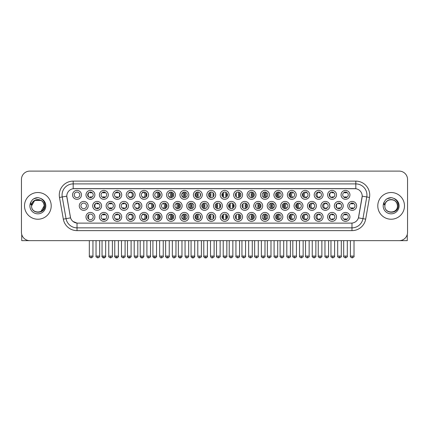 <?xml version="1.0" encoding="UTF-8"?>
<svg xmlns="http://www.w3.org/2000/svg" width="429" height="429" viewBox="0 0 429 429"><rect width="100%" height="100%" fill="white"/><g stroke="black" fill="none" stroke-linecap="round" stroke-linejoin="round"><path stroke-width="0.64" d="M229.124 216.892A4.451 4.451 0 0 1 224.678 221.343A4.451 4.451 0 0 1 220.227 216.892A4.451 4.451 0 0 1 224.678 212.441A4.451 4.451 0 0 1 229.124 216.892M221.895 216.892A2.783 2.783 0 0 0 224.678 219.675A2.783 2.783 0 0 0 227.456 216.892A2.783 2.783 0 0 0 224.678 214.109A2.783 2.783 0 0 0 221.895 216.892M242.551 216.892A4.451 4.451 0 0 1 238.1 221.343A4.451 4.451 0 0 1 233.649 216.892A4.451 4.451 0 0 1 238.1 212.441A4.451 4.451 0 0 1 242.551 216.892M235.317 216.892A2.783 2.783 0 0 0 238.1 219.675A2.783 2.783 0 0 0 240.883 216.892A2.783 2.783 0 0 0 238.1 214.109A2.783 2.783 0 0 0 235.317 216.892M255.974 216.892A4.451 4.451 0 0 1 251.523 221.343A4.451 4.451 0 0 1 247.072 216.892A4.451 4.451 0 0 1 251.523 212.441A4.451 4.451 0 0 1 255.974 216.892M248.745 216.892A2.783 2.783 0 0 0 251.523 219.675A2.783 2.783 0 0 0 254.306 216.892A2.783 2.783 0 0 0 251.523 214.109A2.783 2.783 0 0 0 248.745 216.892M296.246 216.892A4.451 4.451 0 0 1 291.8 221.343A4.451 4.451 0 0 1 287.35 216.892A4.451 4.451 0 0 1 291.8 212.441A4.451 4.451 0 0 1 296.246 216.892M289.017 216.892A2.783 2.783 0 0 0 291.8 219.675A2.783 2.783 0 0 0 294.578 216.892A2.783 2.783 0 0 0 291.8 214.109A2.783 2.783 0 0 0 289.017 216.892M309.674 216.892A4.451 4.451 0 0 1 305.223 221.343A4.451 4.451 0 0 1 300.772 216.892A4.451 4.451 0 0 1 305.223 212.441A4.451 4.451 0 0 1 309.674 216.892M302.44 216.892A2.783 2.783 0 0 0 305.223 219.675A2.783 2.783 0 0 0 308.006 216.892A2.783 2.783 0 0 0 305.223 214.109A2.783 2.783 0 0 0 302.44 216.892M323.096 216.892A4.451 4.451 0 0 1 318.645 221.343A4.451 4.451 0 0 1 314.194 216.892A4.451 4.451 0 0 1 318.645 212.441A4.451 4.451 0 0 1 323.096 216.892M315.867 216.892A2.783 2.783 0 0 0 318.645 219.675A2.783 2.783 0 0 0 321.428 216.892A2.783 2.783 0 0 0 318.645 214.109A2.783 2.783 0 0 0 315.867 216.892M336.524 216.892A4.451 4.451 0 0 1 332.073 221.343A4.451 4.451 0 0 1 327.622 216.892A4.451 4.451 0 0 1 332.073 212.441A4.451 4.451 0 0 1 336.524 216.892M329.29 216.892A2.783 2.783 0 0 0 332.073 219.675A2.783 2.783 0 0 0 334.851 216.892A2.783 2.783 0 0 0 332.073 214.109A2.783 2.783 0 0 0 329.29 216.892M269.401 216.892A4.451 4.451 0 0 1 264.95 221.343A4.451 4.451 0 0 1 260.5 216.892A4.451 4.451 0 0 1 264.95 212.441A4.451 4.451 0 0 1 269.401 216.892M262.167 216.892A2.783 2.783 0 0 0 264.95 219.675A2.783 2.783 0 0 0 267.728 216.892A2.783 2.783 0 0 0 264.95 214.109A2.783 2.783 0 0 0 262.167 216.892M282.824 216.892A4.451 4.451 0 0 1 278.373 221.343A4.451 4.451 0 0 1 273.922 216.892A4.451 4.451 0 0 1 278.373 212.441A4.451 4.451 0 0 1 282.824 216.892M275.59 216.892A2.783 2.783 0 0 0 278.373 219.675A2.783 2.783 0 0 0 281.156 216.892A2.783 2.783 0 0 0 278.373 214.109A2.783 2.783 0 0 0 275.59 216.892M215.701 216.892A4.451 4.451 0 0 1 211.25 221.343A4.451 4.451 0 0 1 206.799 216.892A4.451 4.451 0 0 1 211.25 212.441A4.451 4.451 0 0 1 215.701 216.892M208.467 216.892A2.783 2.783 0 0 0 211.25 219.675A2.783 2.783 0 0 0 214.033 216.892A2.783 2.783 0 0 0 211.25 214.109A2.783 2.783 0 0 0 208.467 216.892M202.279 216.892A4.451 4.451 0 0 1 197.828 221.343A4.451 4.451 0 0 1 193.377 216.892A4.451 4.451 0 0 1 197.828 212.441A4.451 4.451 0 0 1 202.279 216.892M195.045 216.892A2.783 2.783 0 0 0 197.828 219.675A2.783 2.783 0 0 0 200.606 216.892A2.783 2.783 0 0 0 197.828 214.109A2.783 2.783 0 0 0 195.045 216.892M188.851 216.892A4.451 4.451 0 0 1 184.4 221.343A4.451 4.451 0 0 1 179.949 216.892A4.451 4.451 0 0 1 184.4 212.441A4.451 4.451 0 0 1 188.851 216.892M181.623 216.892A2.783 2.783 0 0 0 184.4 219.675A2.783 2.783 0 0 0 187.183 216.892A2.783 2.783 0 0 0 184.4 214.109A2.783 2.783 0 0 0 181.623 216.892M175.429 216.892A4.451 4.451 0 0 1 170.978 221.343A4.451 4.451 0 0 1 166.527 216.892A4.451 4.451 0 0 1 170.978 212.441A4.451 4.451 0 0 1 175.429 216.892M168.195 216.892A2.783 2.783 0 0 0 170.978 219.675A2.783 2.783 0 0 0 173.761 216.892A2.783 2.783 0 0 0 170.978 214.109A2.783 2.783 0 0 0 168.195 216.892M162.001 216.892A4.451 4.451 0 0 1 157.556 221.343A4.451 4.451 0 0 1 153.105 216.892A4.451 4.451 0 0 1 157.556 212.441A4.451 4.451 0 0 1 162.001 216.892M154.772 216.892A2.783 2.783 0 0 0 157.556 219.675A2.783 2.783 0 0 0 160.333 216.892A2.783 2.783 0 0 0 157.556 214.109A2.783 2.783 0 0 0 154.772 216.892M148.579 216.892A4.451 4.451 0 0 1 144.128 221.343A4.451 4.451 0 0 1 139.677 216.892A4.451 4.451 0 0 1 144.128 212.441A4.451 4.451 0 0 1 148.579 216.892M141.345 216.892A2.783 2.783 0 0 0 144.128 219.675A2.783 2.783 0 0 0 146.911 216.892A2.783 2.783 0 0 0 144.128 214.109A2.783 2.783 0 0 0 141.345 216.892M135.156 216.892A4.451 4.451 0 0 1 130.706 221.343A4.451 4.451 0 0 1 126.255 216.892A4.451 4.451 0 0 1 130.706 212.441A4.451 4.451 0 0 1 135.156 216.892M127.922 216.892A2.783 2.783 0 0 0 130.706 219.675A2.783 2.783 0 0 0 133.483 216.892A2.783 2.783 0 0 0 130.706 214.109A2.783 2.783 0 0 0 127.922 216.892M121.729 216.892A4.451 4.451 0 0 1 117.278 221.343A4.451 4.451 0 0 1 112.827 216.892A4.451 4.451 0 0 1 117.278 212.441A4.451 4.451 0 0 1 121.729 216.892M114.5 216.892A2.783 2.783 0 0 0 117.278 219.675A2.783 2.783 0 0 0 120.061 216.892A2.783 2.783 0 0 0 117.278 214.109A2.783 2.783 0 0 0 114.5 216.892M108.306 216.892A4.451 4.451 0 0 1 103.856 221.343A4.451 4.451 0 0 1 99.405 216.892A4.451 4.451 0 0 1 103.856 212.441A4.451 4.451 0 0 1 108.306 216.892M101.072 216.892A2.783 2.783 0 0 0 103.856 219.675A2.783 2.783 0 0 0 106.639 216.892A2.783 2.783 0 0 0 103.856 214.109A2.783 2.783 0 0 0 101.072 216.892M94.879 216.892A4.451 4.451 0 0 1 90.433 221.343A4.451 4.451 0 0 1 85.982 216.892A4.451 4.451 0 0 1 90.433 212.441A4.451 4.451 0 0 1 94.879 216.892M87.65 216.892A2.783 2.783 0 0 0 90.433 219.675A2.783 2.783 0 0 0 93.211 216.892A2.783 2.783 0 0 0 90.433 214.109A2.783 2.783 0 0 0 87.65 216.892M349.946 216.892A4.451 4.451 0 0 1 345.495 221.343A4.451 4.451 0 0 1 341.044 216.892A4.451 4.451 0 0 1 345.495 212.441A4.451 4.451 0 0 1 349.946 216.892M342.712 216.892A2.783 2.783 0 0 0 345.495 219.675A2.783 2.783 0 0 0 348.278 216.892A2.783 2.783 0 0 0 345.495 214.109A2.783 2.783 0 0 0 342.712 216.892M222.415 205.877A4.451 4.451 0 0 1 217.964 210.328A4.451 4.451 0 0 1 213.513 205.877A4.451 4.451 0 0 1 217.964 201.426A4.451 4.451 0 0 1 222.415 205.877M215.181 205.877A2.783 2.783 0 0 0 217.964 208.66A2.783 2.783 0 0 0 220.747 205.877A2.783 2.783 0 0 0 217.964 203.094A2.783 2.783 0 0 0 215.181 205.877M235.837 205.877A4.451 4.451 0 0 1 231.387 210.328A4.451 4.451 0 0 1 226.936 205.877A4.451 4.451 0 0 1 231.387 201.426A4.451 4.451 0 0 1 235.837 205.877M228.603 205.877A2.783 2.783 0 0 0 231.387 208.66A2.783 2.783 0 0 0 234.17 205.877A2.783 2.783 0 0 0 231.387 203.094A2.783 2.783 0 0 0 228.603 205.877M249.265 205.877A4.451 4.451 0 0 1 244.814 210.328A4.451 4.451 0 0 1 240.363 205.877A4.451 4.451 0 0 1 244.814 201.426A4.451 4.451 0 0 1 249.265 205.877M242.031 205.877A2.783 2.783 0 0 0 244.814 208.66A2.783 2.783 0 0 0 247.592 205.877A2.783 2.783 0 0 0 244.814 203.094A2.783 2.783 0 0 0 242.031 205.877M262.687 205.877A4.451 4.451 0 0 1 258.237 210.328A4.451 4.451 0 0 1 253.786 205.877A4.451 4.451 0 0 1 258.237 201.426A4.451 4.451 0 0 1 262.687 205.877M255.453 205.877A2.783 2.783 0 0 0 258.237 208.66A2.783 2.783 0 0 0 261.02 205.877A2.783 2.783 0 0 0 258.237 203.094A2.783 2.783 0 0 0 255.453 205.877M302.96 205.877A4.451 4.451 0 0 1 298.509 210.328A4.451 4.451 0 0 1 294.058 205.877A4.451 4.451 0 0 1 298.509 201.426A4.451 4.451 0 0 1 302.96 205.877M295.726 205.877A2.783 2.783 0 0 0 298.509 208.66A2.783 2.783 0 0 0 301.292 205.877A2.783 2.783 0 0 0 298.509 203.094A2.783 2.783 0 0 0 295.726 205.877M316.387 205.877A4.451 4.451 0 0 1 311.937 210.328A4.451 4.451 0 0 1 307.486 205.877A4.451 4.451 0 0 1 311.937 201.426A4.451 4.451 0 0 1 316.387 205.877M309.153 205.877A2.783 2.783 0 0 0 311.937 208.66A2.783 2.783 0 0 0 314.714 205.877A2.783 2.783 0 0 0 311.937 203.094A2.783 2.783 0 0 0 309.153 205.877M329.81 205.877A4.451 4.451 0 0 1 325.359 210.328A4.451 4.451 0 0 1 320.908 205.877A4.451 4.451 0 0 1 325.359 201.426A4.451 4.451 0 0 1 329.81 205.877M322.576 205.877A2.783 2.783 0 0 0 325.359 208.66A2.783 2.783 0 0 0 328.142 205.877A2.783 2.783 0 0 0 325.359 203.094A2.783 2.783 0 0 0 322.576 205.877M343.232 205.877A4.451 4.451 0 0 1 338.781 210.328A4.451 4.451 0 0 1 334.33 205.877A4.451 4.451 0 0 1 338.781 201.426A4.451 4.451 0 0 1 343.232 205.877M336.004 205.877A2.783 2.783 0 0 0 338.781 208.66A2.783 2.783 0 0 0 341.564 205.877A2.783 2.783 0 0 0 338.781 203.094A2.783 2.783 0 0 0 336.004 205.877M276.11 205.877A4.451 4.451 0 0 1 271.659 210.328A4.451 4.451 0 0 1 267.208 205.877A4.451 4.451 0 0 1 271.659 201.426A4.451 4.451 0 0 1 276.11 205.877M268.881 205.877A2.783 2.783 0 0 0 271.659 208.66A2.783 2.783 0 0 0 274.442 205.877A2.783 2.783 0 0 0 271.659 203.094A2.783 2.783 0 0 0 268.881 205.877M289.537 205.877A4.451 4.451 0 0 1 285.087 210.328A4.451 4.451 0 0 1 280.636 205.877A4.451 4.451 0 0 1 285.087 201.426A4.451 4.451 0 0 1 289.537 205.877M282.303 205.877A2.783 2.783 0 0 0 285.087 208.66A2.783 2.783 0 0 0 287.87 205.877A2.783 2.783 0 0 0 285.087 203.094A2.783 2.783 0 0 0 282.303 205.877M208.987 205.877A4.451 4.451 0 0 1 204.536 210.328A4.451 4.451 0 0 1 200.086 205.877A4.451 4.451 0 0 1 204.536 201.426A4.451 4.451 0 0 1 208.987 205.877M201.759 205.877A2.783 2.783 0 0 0 204.536 208.66A2.783 2.783 0 0 0 207.32 205.877A2.783 2.783 0 0 0 204.536 203.094A2.783 2.783 0 0 0 201.759 205.877M195.565 205.877A4.451 4.451 0 0 1 191.114 210.328A4.451 4.451 0 0 1 186.663 205.877A4.451 4.451 0 0 1 191.114 201.426A4.451 4.451 0 0 1 195.565 205.877M188.331 205.877A2.783 2.783 0 0 0 191.114 208.66A2.783 2.783 0 0 0 193.897 205.877A2.783 2.783 0 0 0 191.114 203.094A2.783 2.783 0 0 0 188.331 205.877M182.143 205.877A4.451 4.451 0 0 1 177.692 210.328A4.451 4.451 0 0 1 173.241 205.877A4.451 4.451 0 0 1 177.692 201.426A4.451 4.451 0 0 1 182.143 205.877M174.909 205.877A2.783 2.783 0 0 0 177.692 208.66A2.783 2.783 0 0 0 180.47 205.877A2.783 2.783 0 0 0 177.692 203.094A2.783 2.783 0 0 0 174.909 205.877M168.715 205.877A4.451 4.451 0 0 1 164.264 210.328A4.451 4.451 0 0 1 159.813 205.877A4.451 4.451 0 0 1 164.264 201.426A4.451 4.451 0 0 1 168.715 205.877M161.481 205.877A2.783 2.783 0 0 0 164.264 208.66A2.783 2.783 0 0 0 167.047 205.877A2.783 2.783 0 0 0 164.264 203.094A2.783 2.783 0 0 0 161.481 205.877M155.293 205.877A4.451 4.451 0 0 1 150.842 210.328A4.451 4.451 0 0 1 146.391 205.877A4.451 4.451 0 0 1 150.842 201.426A4.451 4.451 0 0 1 155.293 205.877M148.059 205.877A2.783 2.783 0 0 0 150.842 208.66A2.783 2.783 0 0 0 153.625 205.877A2.783 2.783 0 0 0 150.842 203.094A2.783 2.783 0 0 0 148.059 205.877M141.865 205.877A4.451 4.451 0 0 1 137.414 210.328A4.451 4.451 0 0 1 132.963 205.877A4.451 4.451 0 0 1 137.414 201.426A4.451 4.451 0 0 1 141.865 205.877M134.636 205.877A2.783 2.783 0 0 0 137.414 208.66A2.783 2.783 0 0 0 140.197 205.877A2.783 2.783 0 0 0 137.414 203.094A2.783 2.783 0 0 0 134.636 205.877M128.443 205.877A4.451 4.451 0 0 1 123.992 210.328A4.451 4.451 0 0 1 119.541 205.877A4.451 4.451 0 0 1 123.992 201.426A4.451 4.451 0 0 1 128.443 205.877M121.209 205.877A2.783 2.783 0 0 0 123.992 208.66A2.783 2.783 0 0 0 126.775 205.877A2.783 2.783 0 0 0 123.992 203.094A2.783 2.783 0 0 0 121.209 205.877M115.02 205.877A4.451 4.451 0 0 1 110.569 210.328A4.451 4.451 0 0 1 106.119 205.877A4.451 4.451 0 0 1 110.569 201.426A4.451 4.451 0 0 1 115.02 205.877M107.786 205.877A2.783 2.783 0 0 0 110.569 208.66A2.783 2.783 0 0 0 113.347 205.877A2.783 2.783 0 0 0 110.569 203.094A2.783 2.783 0 0 0 107.786 205.877M101.593 205.877A4.451 4.451 0 0 1 97.142 210.328A4.451 4.451 0 0 1 92.691 205.877A4.451 4.451 0 0 1 97.142 201.426A4.451 4.451 0 0 1 101.593 205.877M94.359 205.877A2.783 2.783 0 0 0 97.142 208.66A2.783 2.783 0 0 0 99.925 205.877A2.783 2.783 0 0 0 97.142 203.094A2.783 2.783 0 0 0 94.359 205.877M88.17 205.877A4.451 4.451 0 0 1 83.719 210.328A4.451 4.451 0 0 1 79.268 205.877A4.451 4.451 0 0 1 83.719 201.426A4.451 4.451 0 0 1 88.17 205.877M80.936 205.877A2.783 2.783 0 0 0 83.719 208.66A2.783 2.783 0 0 0 86.502 205.877A2.783 2.783 0 0 0 83.719 203.094A2.783 2.783 0 0 0 80.936 205.877M356.66 205.877A4.451 4.451 0 0 1 352.209 210.328A4.451 4.451 0 0 1 347.758 205.877A4.451 4.451 0 0 1 352.209 201.426A4.451 4.451 0 0 1 356.66 205.877M349.426 205.877A2.783 2.783 0 0 0 352.209 208.66A2.783 2.783 0 0 0 354.992 205.877A2.783 2.783 0 0 0 352.209 203.094A2.783 2.783 0 0 0 349.426 205.877M296.246 194.863A4.451 4.451 0 0 1 291.8 199.313A4.451 4.451 0 0 1 287.35 194.863A4.451 4.451 0 0 1 291.8 190.412A4.451 4.451 0 0 1 296.246 194.863M289.017 194.863A2.783 2.783 0 0 0 291.8 197.64A2.783 2.783 0 0 0 294.578 194.863A2.783 2.783 0 0 0 291.8 192.079A2.783 2.783 0 0 0 289.017 194.863M309.674 194.863A4.451 4.451 0 0 1 305.223 199.313A4.451 4.451 0 0 1 300.772 194.863A4.451 4.451 0 0 1 305.223 190.412A4.451 4.451 0 0 1 309.674 194.863M302.44 194.863A2.783 2.783 0 0 0 305.223 197.64A2.783 2.783 0 0 0 308.006 194.863A2.783 2.783 0 0 0 305.223 192.079A2.783 2.783 0 0 0 302.44 194.863M323.096 194.863A4.451 4.451 0 0 1 318.645 199.313A4.451 4.451 0 0 1 314.194 194.863A4.451 4.451 0 0 1 318.645 190.412A4.451 4.451 0 0 1 323.096 194.863M315.867 194.863A2.783 2.783 0 0 0 318.645 197.64A2.783 2.783 0 0 0 321.428 194.863A2.783 2.783 0 0 0 318.645 192.079A2.783 2.783 0 0 0 315.867 194.863M336.524 194.863A4.451 4.451 0 0 1 332.073 199.313A4.451 4.451 0 0 1 327.622 194.863A4.451 4.451 0 0 1 332.073 190.412A4.451 4.451 0 0 1 336.524 194.863M329.29 194.863A2.783 2.783 0 0 0 332.073 197.64A2.783 2.783 0 0 0 334.851 194.863A2.783 2.783 0 0 0 332.073 192.079A2.783 2.783 0 0 0 329.29 194.863M282.824 194.863A4.451 4.451 0 0 1 278.373 199.313A4.451 4.451 0 0 1 273.922 194.863A4.451 4.451 0 0 1 278.373 190.412A4.451 4.451 0 0 1 282.824 194.863M275.59 194.863A2.783 2.783 0 0 0 278.373 197.64A2.783 2.783 0 0 0 281.156 194.863A2.783 2.783 0 0 0 278.373 192.079A2.783 2.783 0 0 0 275.59 194.863M269.401 194.863A4.451 4.451 0 0 1 264.95 199.313A4.451 4.451 0 0 1 260.5 194.863A4.451 4.451 0 0 1 264.95 190.412A4.451 4.451 0 0 1 269.401 194.863M262.167 194.863A2.783 2.783 0 0 0 264.95 197.64A2.783 2.783 0 0 0 267.728 194.863A2.783 2.783 0 0 0 264.95 192.079A2.783 2.783 0 0 0 262.167 194.863M255.974 194.863A4.451 4.451 0 0 1 251.523 199.313A4.451 4.451 0 0 1 247.072 194.863A4.451 4.451 0 0 1 251.523 190.412A4.451 4.451 0 0 1 255.974 194.863M248.745 194.863A2.783 2.783 0 0 0 251.523 197.64A2.783 2.783 0 0 0 254.306 194.863A2.783 2.783 0 0 0 251.523 192.079A2.783 2.783 0 0 0 248.745 194.863M242.551 194.863A4.451 4.451 0 0 1 238.1 199.313A4.451 4.451 0 0 1 233.649 194.863A4.451 4.451 0 0 1 238.1 190.412A4.451 4.451 0 0 1 242.551 194.863M235.317 194.863A2.783 2.783 0 0 0 238.1 197.64A2.783 2.783 0 0 0 240.883 194.863A2.783 2.783 0 0 0 238.1 192.079A2.783 2.783 0 0 0 235.317 194.863M229.124 194.863A4.451 4.451 0 0 1 224.678 199.313A4.451 4.451 0 0 1 220.227 194.863A4.451 4.451 0 0 1 224.678 190.412A4.451 4.451 0 0 1 229.124 194.863M221.895 194.863A2.783 2.783 0 0 0 224.678 197.64A2.783 2.783 0 0 0 227.456 194.863A2.783 2.783 0 0 0 224.678 192.079A2.783 2.783 0 0 0 221.895 194.863M215.701 194.863A4.451 4.451 0 0 1 211.25 199.313A4.451 4.451 0 0 1 206.799 194.863A4.451 4.451 0 0 1 211.25 190.412A4.451 4.451 0 0 1 215.701 194.863M208.467 194.863A2.783 2.783 0 0 0 211.25 197.64A2.783 2.783 0 0 0 214.033 194.863A2.783 2.783 0 0 0 211.25 192.079A2.783 2.783 0 0 0 208.467 194.863M202.279 194.863A4.451 4.451 0 0 1 197.828 199.313A4.451 4.451 0 0 1 193.377 194.863A4.451 4.451 0 0 1 197.828 190.412A4.451 4.451 0 0 1 202.279 194.863M195.045 194.863A2.783 2.783 0 0 0 197.828 197.64A2.783 2.783 0 0 0 200.606 194.863A2.783 2.783 0 0 0 197.828 192.079A2.783 2.783 0 0 0 195.045 194.863M188.851 194.863A4.451 4.451 0 0 1 184.4 199.313A4.451 4.451 0 0 1 179.949 194.863A4.451 4.451 0 0 1 184.4 190.412A4.451 4.451 0 0 1 188.851 194.863M181.623 194.863A2.783 2.783 0 0 0 184.4 197.64A2.783 2.783 0 0 0 187.183 194.863A2.783 2.783 0 0 0 184.4 192.079A2.783 2.783 0 0 0 181.623 194.863M175.429 194.863A4.451 4.451 0 0 1 170.978 199.313A4.451 4.451 0 0 1 166.527 194.863A4.451 4.451 0 0 1 170.978 190.412A4.451 4.451 0 0 1 175.429 194.863M168.195 194.863A2.783 2.783 0 0 0 170.978 197.64A2.783 2.783 0 0 0 173.761 194.863A2.783 2.783 0 0 0 170.978 192.079A2.783 2.783 0 0 0 168.195 194.863M162.001 194.863A4.451 4.451 0 0 1 157.556 199.313A4.451 4.451 0 0 1 153.105 194.863A4.451 4.451 0 0 1 157.556 190.412A4.451 4.451 0 0 1 162.001 194.863M154.772 194.863A2.783 2.783 0 0 0 157.556 197.64A2.783 2.783 0 0 0 160.333 194.863A2.783 2.783 0 0 0 157.556 192.079A2.783 2.783 0 0 0 154.772 194.863M148.579 194.863A4.451 4.451 0 0 1 144.128 199.313A4.451 4.451 0 0 1 139.677 194.863A4.451 4.451 0 0 1 144.128 190.412A4.451 4.451 0 0 1 148.579 194.863M141.345 194.863A2.783 2.783 0 0 0 144.128 197.64A2.783 2.783 0 0 0 146.911 194.863A2.783 2.783 0 0 0 144.128 192.079A2.783 2.783 0 0 0 141.345 194.863M135.156 194.863A4.451 4.451 0 0 1 130.706 199.313A4.451 4.451 0 0 1 126.255 194.863A4.451 4.451 0 0 1 130.706 190.412A4.451 4.451 0 0 1 135.156 194.863M127.922 194.863A2.783 2.783 0 0 0 130.706 197.64A2.783 2.783 0 0 0 133.483 194.863A2.783 2.783 0 0 0 130.706 192.079A2.783 2.783 0 0 0 127.922 194.863M121.729 194.863A4.451 4.451 0 0 1 117.278 199.313A4.451 4.451 0 0 1 112.827 194.863A4.451 4.451 0 0 1 117.278 190.412A4.451 4.451 0 0 1 121.729 194.863M114.5 194.863A2.783 2.783 0 0 0 117.278 197.64A2.783 2.783 0 0 0 120.061 194.863A2.783 2.783 0 0 0 117.278 192.079A2.783 2.783 0 0 0 114.5 194.863M108.306 194.863A4.451 4.451 0 0 1 103.856 199.313A4.451 4.451 0 0 1 99.405 194.863A4.451 4.451 0 0 1 103.856 190.412A4.451 4.451 0 0 1 108.306 194.863M101.072 194.863A2.783 2.783 0 0 0 103.856 197.64A2.783 2.783 0 0 0 106.639 194.863A2.783 2.783 0 0 0 103.856 192.079A2.783 2.783 0 0 0 101.072 194.863M94.879 194.863A4.451 4.451 0 0 1 90.433 199.313A4.451 4.451 0 0 1 85.982 194.863A4.451 4.451 0 0 1 90.433 190.412A4.451 4.451 0 0 1 94.879 194.863M87.65 194.863A2.783 2.783 0 0 0 90.433 197.64A2.783 2.783 0 0 0 93.211 194.863A2.783 2.783 0 0 0 90.433 192.079A2.783 2.783 0 0 0 87.65 194.863M81.456 194.863A4.451 4.451 0 0 1 77.005 199.313A4.451 4.451 0 0 1 72.555 194.863A4.451 4.451 0 0 1 77.005 190.412A4.451 4.451 0 0 1 81.456 194.863M74.222 194.863A2.783 2.783 0 0 0 77.005 197.64A2.783 2.783 0 0 0 79.789 194.863A2.783 2.783 0 0 0 77.005 192.079A2.783 2.783 0 0 0 74.222 194.863M349.946 194.863A4.451 4.451 0 0 1 345.495 199.313A4.451 4.451 0 0 1 341.044 194.863A4.451 4.451 0 0 1 345.495 190.412A4.451 4.451 0 0 1 349.946 194.863M342.712 194.863A2.783 2.783 0 0 0 345.495 197.64A2.783 2.783 0 0 0 348.278 194.863A2.783 2.783 0 0 0 345.495 192.079A2.783 2.783 0 0 0 342.712 194.863M63.32 219.139L59.492 197.442A13.91 13.91 0 0 1 73.187 181.118L355.813 181.118A13.91 13.91 0 0 1 369.508 197.442L365.68 219.139A13.91 13.91 0 0 1 351.984 230.636L77.016 230.636A13.91 13.91 0 0 1 63.32 219.139L70.57 217.862L66.908 197.447A7.513 7.513 0 0 1 74.303 188.631L354.697 188.631A7.513 7.513 0 0 1 362.092 197.447L358.66 216.918A7.513 7.513 0 0 1 351.265 223.123L77.735 223.123A7.513 7.513 0 0 1 70.34 216.918L66.79 196.155L62.232 196.959A11.127 11.127 0 0 1 73.187 183.902L355.813 183.902A11.127 11.127 0 0 1 366.768 196.959L362.945 218.656A11.127 11.127 0 0 1 351.984 227.853L77.016 227.853A11.127 11.127 0 0 1 66.055 218.656L62.232 196.959A11.127 11.127 0 0 1 62.06 195.029M24.512 205.877A13.353 13.353 0 0 0 37.865 219.23A13.353 13.353 0 0 0 51.212 205.877A13.353 13.353 0 0 0 37.865 192.524A13.353 13.353 0 0 0 24.512 205.877A13.353 13.353 0 0 0 37.865 219.23A13.353 13.353 0 0 0 51.212 205.877A13.353 13.353 0 0 0 37.865 192.524A13.353 13.353 0 0 0 24.512 205.877M377.788 205.877A13.353 13.353 0 0 0 391.135 219.23A13.353 13.353 0 0 0 404.488 205.877A13.353 13.353 0 0 0 391.135 192.524A13.353 13.353 0 0 0 377.788 205.877A13.353 13.353 0 0 0 391.135 219.23A13.353 13.353 0 0 0 404.488 205.877A13.353 13.353 0 0 0 391.135 192.524A13.353 13.353 0 0 0 377.788 205.877M73.187 181.118L73.187 188.712L355.813 188.712L355.813 181.118M66.79 196.139L66.876 195.029M351.265 223.123L77.735 223.123M77.016 230.636L77.016 223.091L73.005 221.45M369.508 197.442L362.21 196.155L358.43 217.862L365.68 219.139M407.55 179.451A8.344 8.344 0 0 0 399.206 171.107L29.794 171.107A8.344 8.344 0 0 0 21.45 179.451L21.45 232.303A8.344 8.344 0 0 0 29.794 240.648L399.206 240.648A8.344 8.344 0 0 0 407.55 232.303L407.55 179.451L407.55 232.303M21.45 179.451L21.45 232.303M399.206 171.107L29.794 171.107M29.794 240.648L399.206 240.648M344.664 197.807L344.664 196.825A2.134 2.134 0 0 0 346.332 196.825L346.332 197.807M346.332 191.919L346.332 192.9A2.134 2.134 0 0 0 344.664 192.9L344.664 191.919M351.372 208.821L351.372 207.84A2.134 2.134 0 0 0 353.04 207.84L353.04 208.821M353.04 202.933L353.04 203.914A2.134 2.134 0 0 0 351.372 203.914L351.372 202.933M344.664 219.836L344.664 218.854A2.134 2.134 0 0 0 346.332 218.854L346.332 219.836M346.332 213.948L346.332 214.929A2.134 2.134 0 0 0 344.664 214.929L344.664 213.948M331.944 197.807L331.944 196.825A2.134 2.134 0 0 0 333.612 196.825L333.612 197.179M331.274 192.197A3.062 3.062 0 0 0 331.274 197.528M333.612 192.546L333.612 192.9A2.134 2.134 0 0 0 331.944 192.9L331.944 191.919M320.479 196.954A2.134 2.134 0 0 1 319.224 196.825L319.224 197.807M318.779 192.085A3.062 3.062 0 0 0 318.779 197.64M315.932 194.257A4.172 4.172 0 0 0 315.932 195.463M320.479 192.771A2.134 2.134 0 0 0 319.224 192.9L319.224 191.919M303.437 196.991A4.451 4.451 0 0 1 303.437 192.728M307.035 196.975A2.134 2.134 0 0 1 306.51 196.825L306.51 197.807M305.898 192.165A3.062 3.062 0 0 0 305.898 197.56M304 192.364A4.172 4.172 0 0 0 304 197.361M307.035 192.75A2.134 2.134 0 0 0 306.51 192.9L306.51 191.919M291.076 197.549A4.451 4.451 0 0 1 291.076 192.176M292.921 192.315A3.062 3.062 0 0 0 292.921 197.404M291.5 192.095A4.172 4.172 0 0 0 291.5 197.63M289.339 193.559L289.339 196.16M338.658 208.821L338.658 207.84A2.134 2.134 0 0 0 340.326 207.84L340.326 208.194M337.988 203.212A3.062 3.062 0 0 0 337.988 208.542M340.326 203.561L340.326 203.914A2.134 2.134 0 0 0 338.658 203.914L338.658 202.933M327.193 207.968A2.134 2.134 0 0 1 325.938 207.84L325.938 208.821M325.493 203.099A3.062 3.062 0 0 0 325.493 208.655M322.646 205.271A4.172 4.172 0 0 0 322.646 206.478M327.193 203.786A2.134 2.134 0 0 0 325.938 203.914L325.938 202.933M310.146 208.006A4.451 4.451 0 0 1 310.146 203.743M313.744 207.99A2.134 2.134 0 0 1 313.218 207.84L313.218 208.821M312.612 203.18A3.062 3.062 0 0 0 312.612 208.574M310.714 203.378A4.172 4.172 0 0 0 310.714 208.376M313.744 203.764A2.134 2.134 0 0 0 313.218 203.914L313.218 202.933M331.944 219.836L331.944 218.854A2.134 2.134 0 0 0 333.612 218.854L333.612 219.208M331.274 214.227A3.062 3.062 0 0 0 331.274 219.557M333.612 214.575L333.612 214.929A2.134 2.134 0 0 0 331.944 214.929L331.944 213.948M31.864 203.984L31.564 205.877C31.22 214.42 45.034 214.264 44.991 205.877C45.018 202.408 43.468 199.887 40.347 198.316L38.465 197.699C36.197 197.565 34.202 198.23 32.47 199.7L31.333 201.324C30.647 202.488 30.491 203.619 30.883 204.719L32.91 201.716C34.792 199.828 37.039 199.206 39.645 199.844A6.29 6.29 0 0 0 31.864 203.984M39.645 199.844C42.455 200.847 43.956 202.858 44.149 205.877C44.536 213.991 31.188 213.991 31.574 205.877C31.188 197.764 44.536 197.764 44.149 205.877L41.007 211.32M43.785 203.77C41.828 197.174 31.194 199.099 31.574 205.877L34.717 200.429L41.007 200.429M32.486 199.683L33.762 198.777L37.924 197.678L33.762 198.777L32.486 199.683L33.762 198.777L37.924 197.678L33.762 198.777L32.486 199.683M385.14 203.984L384.84 205.877C384.497 214.42 398.31 214.264 398.268 205.877C398.294 202.408 396.745 199.887 393.624 198.316L391.741 197.699C389.473 197.565 387.478 198.23 385.746 199.7L384.609 201.324C383.923 202.488 383.767 203.619 384.159 204.719L386.186 201.716C388.068 199.828 390.315 199.206 392.921 199.844A6.29 6.29 0 0 0 385.14 203.984L384.851 205.877C384.464 197.764 397.812 197.764 397.426 205.877C397.812 213.991 384.464 213.991 384.851 205.877C384.47 199.099 395.104 197.174 397.061 203.77M397.426 205.877C397.233 202.858 395.731 200.847 392.921 199.844L392.921 199.85M385.762 199.683L387.038 198.777L391.2 197.678L387.038 198.777L385.762 199.683L387.038 198.777L391.2 197.678L387.038 198.777L385.762 199.683M21.729 234.438L21.729 240.648L53.995 240.648M407.271 234.438L407.271 240.648L375.005 240.648M297.79 208.564A4.451 4.451 0 0 1 297.79 203.19M299.635 203.335A3.062 3.062 0 0 0 299.635 208.419M298.214 203.11A4.172 4.172 0 0 0 298.214 208.644M296.053 204.574L296.053 207.175M320.479 218.983A2.134 2.134 0 0 1 319.224 218.854L319.224 219.836M318.779 214.114A3.062 3.062 0 0 0 318.779 219.669M315.932 216.291A4.172 4.172 0 0 0 315.932 217.498M320.479 214.8A2.134 2.134 0 0 0 319.224 214.929L319.224 213.948M303.437 219.026A4.451 4.451 0 0 1 303.437 214.763M307.035 219.004A2.134 2.134 0 0 1 306.51 218.854L306.51 219.836M305.898 214.194A3.062 3.062 0 0 0 305.898 219.589M304 214.393A4.172 4.172 0 0 0 304 219.391M307.035 214.779A2.134 2.134 0 0 0 306.51 214.929L306.51 213.948M291.076 219.578A4.451 4.451 0 0 1 291.076 214.205M292.921 214.35A3.062 3.062 0 0 0 292.921 219.434M291.5 214.125A4.172 4.172 0 0 0 291.5 219.659M289.339 215.594L289.339 218.195M278.432 197.64A4.451 4.451 0 0 1 278.432 192.079M279.912 192.541A3.062 3.062 0 0 0 279.912 197.179M278.77 192.106A4.172 4.172 0 0 0 278.77 197.613M276.855 192.53A5.561 5.561 0 0 0 276.619 193.125L276.619 196.6A5.561 5.561 0 0 0 276.855 197.19M265.648 197.554A4.451 4.451 0 0 1 265.648 192.171M266.876 192.857A3.062 3.062 0 0 0 266.876 196.868M265.926 192.256A4.172 4.172 0 0 0 265.926 197.463M264.328 192.149A5.561 5.561 0 0 0 263.905 193.125L263.905 196.6A5.561 5.561 0 0 0 264.328 197.576M252.778 197.345A4.451 4.451 0 0 1 252.778 192.38M253.834 193.307A3.062 3.062 0 0 0 253.834 196.412M253.019 192.514A4.172 4.172 0 0 0 253.019 197.206M251.651 192.085A5.561 5.561 0 0 0 251.185 193.125L251.185 196.6A5.561 5.561 0 0 0 251.651 197.64M239.859 197.018A4.451 4.451 0 0 1 239.859 192.707M240.782 194.123A3.062 3.062 0 0 0 240.782 195.597M240.068 192.9A4.172 4.172 0 0 0 240.068 196.825M238.873 192.187A5.561 5.561 0 0 0 238.465 193.125L238.465 196.6A5.561 5.561 0 0 0 238.873 197.533M249.04 196.107L249.04 193.613M285.146 208.66A4.451 4.451 0 0 1 285.146 203.094M286.62 203.561A3.062 3.062 0 0 0 286.62 208.194M285.483 203.126A4.172 4.172 0 0 0 285.483 208.628M283.569 203.544A5.561 5.561 0 0 0 283.333 204.14L283.333 207.615A5.561 5.561 0 0 0 283.569 208.204M272.356 208.569A4.451 4.451 0 0 1 272.356 203.185M273.589 203.872A3.062 3.062 0 0 0 273.589 207.883M272.64 203.271A4.172 4.172 0 0 0 272.64 208.478M271.042 203.164A5.561 5.561 0 0 0 270.613 204.14L270.613 207.615A5.561 5.561 0 0 0 271.042 208.591M259.491 208.36A4.451 4.451 0 0 1 259.491 203.394M260.548 204.327A3.062 3.062 0 0 0 260.548 207.427M259.733 203.534A4.172 4.172 0 0 0 259.733 208.221M258.365 203.099A5.561 5.561 0 0 0 257.899 204.14L257.899 207.615A5.561 5.561 0 0 0 258.365 208.655M246.573 208.033A4.451 4.451 0 0 1 246.573 203.721M247.495 205.142A3.062 3.062 0 0 0 247.495 206.612M246.782 203.914A4.172 4.172 0 0 0 246.782 207.84M245.586 203.207A5.561 5.561 0 0 0 245.179 204.14L245.179 207.615A5.561 5.561 0 0 0 245.586 208.548M255.748 207.121L255.748 204.633M278.432 219.675A4.451 4.451 0 0 1 278.432 214.109M279.912 214.575A3.062 3.062 0 0 0 279.912 219.214M278.77 214.141A4.172 4.172 0 0 0 278.77 219.648M276.855 214.564A5.561 5.561 0 0 0 276.619 215.154L276.619 218.629A5.561 5.561 0 0 0 276.855 219.224M265.648 219.584A4.451 4.451 0 0 1 265.648 214.2M266.876 214.886A3.062 3.062 0 0 0 266.876 218.897M265.926 214.291A4.172 4.172 0 0 0 265.926 219.498M264.328 214.178A5.561 5.561 0 0 0 263.905 215.154L263.905 218.629A5.561 5.561 0 0 0 264.328 219.605M252.778 219.375A4.451 4.451 0 0 1 252.778 214.409M253.834 215.342A3.062 3.062 0 0 0 253.834 218.441M253.019 214.548A4.172 4.172 0 0 0 253.019 219.24M251.651 214.114A5.561 5.561 0 0 0 251.185 215.154L251.185 218.629A5.561 5.561 0 0 0 251.651 219.669M226.903 196.525A4.451 4.451 0 0 1 226.903 193.2M235.419 195.613A4.451 4.451 0 0 0 235.419 194.112M227.097 193.49A4.172 4.172 0 0 0 227.097 196.235M226.029 192.433A5.561 5.561 0 0 0 225.751 193.125L225.751 196.6A5.561 5.561 0 0 0 226.029 197.292M236.207 196.9A5.561 5.561 0 0 0 236.32 196.6L236.32 193.125A5.561 5.561 0 0 0 236.207 192.819M213.932 195.613A4.451 4.451 0 0 1 213.932 194.112M222.447 196.525A4.451 4.451 0 0 0 222.447 193.2M222.254 196.235A4.172 4.172 0 0 0 222.254 193.49M213.143 192.819A5.561 5.561 0 0 0 213.031 193.125L213.031 196.6A5.561 5.561 0 0 0 213.143 196.9M223.321 197.292A5.561 5.561 0 0 0 223.6 196.6L223.6 193.125A5.561 5.561 0 0 0 223.321 192.433M209.491 197.018A4.451 4.451 0 0 0 209.491 192.707M209.282 196.825A4.172 4.172 0 0 0 209.282 192.9M208.569 195.597A3.062 3.062 0 0 0 208.569 194.123M200.311 193.613L200.311 196.107M210.478 197.533A5.561 5.561 0 0 0 210.886 196.6L210.886 193.125A5.561 5.561 0 0 0 210.478 192.187M196.573 197.345A4.451 4.451 0 0 0 196.573 192.38M196.332 197.206A4.172 4.172 0 0 0 196.332 192.514M195.517 196.412A3.062 3.062 0 0 0 195.517 193.307M197.699 197.64A5.561 5.561 0 0 0 198.166 196.6L198.166 193.125A5.561 5.561 0 0 0 197.699 192.085M183.709 197.554A4.451 4.451 0 0 0 183.709 192.171M183.424 197.463A4.172 4.172 0 0 0 183.424 192.256M182.475 196.868A3.062 3.062 0 0 0 182.475 192.857M185.022 197.576A5.561 5.561 0 0 0 185.446 196.6L185.446 193.125A5.561 5.561 0 0 0 185.022 192.149M170.919 197.64A4.451 4.451 0 0 0 170.919 192.079M170.581 197.613A4.172 4.172 0 0 0 170.581 192.106M169.439 197.179A3.062 3.062 0 0 0 169.439 192.541M172.496 197.19A5.561 5.561 0 0 0 172.731 196.6L172.731 193.125A5.561 5.561 0 0 0 172.496 192.53M233.617 207.539A4.451 4.451 0 0 1 233.617 204.215M242.133 206.628A4.451 4.451 0 0 0 242.133 205.126M233.805 204.504A4.172 4.172 0 0 0 233.805 207.25M232.743 203.448A5.561 5.561 0 0 0 232.459 204.14L232.459 207.615A5.561 5.561 0 0 0 232.743 208.306M242.921 207.92A5.561 5.561 0 0 0 243.034 207.615L243.034 204.14A5.561 5.561 0 0 0 242.921 203.834M220.64 206.628A4.451 4.451 0 0 1 220.64 205.126M229.156 207.539A4.451 4.451 0 0 0 229.156 204.215M228.968 207.25A4.172 4.172 0 0 0 228.968 204.504M219.852 203.834A5.561 5.561 0 0 0 219.745 204.14L219.745 207.615A5.561 5.561 0 0 0 219.852 207.92M230.035 208.306A5.561 5.561 0 0 0 230.314 207.615L230.314 204.14A5.561 5.561 0 0 0 230.035 203.448M216.205 208.033A4.451 4.451 0 0 0 216.205 203.721M215.991 207.84A4.172 4.172 0 0 0 215.991 203.914M215.283 206.612A3.062 3.062 0 0 0 215.283 205.142M207.025 204.633L207.025 207.121M217.192 208.548A5.561 5.561 0 0 0 217.594 207.615L217.594 204.14A5.561 5.561 0 0 0 217.192 203.207M203.287 208.36A4.451 4.451 0 0 0 203.287 203.394M203.046 208.221A4.172 4.172 0 0 0 203.046 203.534M202.231 207.427A3.062 3.062 0 0 0 202.231 204.327M204.413 208.655A5.561 5.561 0 0 0 204.88 207.615L204.88 204.14A5.561 5.561 0 0 0 204.413 203.099M190.417 208.569A4.451 4.451 0 0 0 190.417 203.185M190.133 208.478A4.172 4.172 0 0 0 190.133 203.271M189.184 207.883A3.062 3.062 0 0 0 189.184 203.872M191.731 208.591A5.561 5.561 0 0 0 192.16 207.615L192.16 204.14A5.561 5.561 0 0 0 191.731 203.164M177.633 208.66A4.451 4.451 0 0 0 177.633 203.094M177.29 208.628A4.172 4.172 0 0 0 177.29 203.126M176.153 208.194A3.062 3.062 0 0 0 176.153 203.561M179.209 208.204A5.561 5.561 0 0 0 179.44 207.615L179.44 204.14A5.561 5.561 0 0 0 179.209 203.544M239.859 219.047A4.451 4.451 0 0 1 239.859 214.736M240.782 216.157A3.062 3.062 0 0 0 240.782 217.626M240.068 214.929A4.172 4.172 0 0 0 240.068 218.854M238.873 214.221A5.561 5.561 0 0 0 238.465 215.154L238.465 218.629A5.561 5.561 0 0 0 238.873 219.562M249.04 218.141L249.04 215.648M226.903 218.554A4.451 4.451 0 0 1 226.903 215.229M235.419 217.642A4.451 4.451 0 0 0 235.419 216.141M227.097 215.519A4.172 4.172 0 0 0 227.097 218.264M226.029 214.462A5.561 5.561 0 0 0 225.751 215.154L225.751 218.629A5.561 5.561 0 0 0 226.029 219.321M236.207 218.935A5.561 5.561 0 0 0 236.32 218.629L236.32 215.154A5.561 5.561 0 0 0 236.207 214.854M213.932 217.642A4.451 4.451 0 0 1 213.932 216.141M222.447 218.554A4.451 4.451 0 0 0 222.447 215.229M222.254 218.264A4.172 4.172 0 0 0 222.254 215.519M213.143 214.854A5.561 5.561 0 0 0 213.031 215.154L213.031 218.629A5.561 5.561 0 0 0 213.143 218.935M223.321 219.321A5.561 5.561 0 0 0 223.6 218.629L223.6 215.154A5.561 5.561 0 0 0 223.321 214.462M209.491 219.047A4.451 4.451 0 0 0 209.491 214.736M209.282 218.854A4.172 4.172 0 0 0 209.282 214.929M208.569 217.626A3.062 3.062 0 0 0 208.569 216.157M200.311 215.648L200.311 218.141M210.478 219.562A5.561 5.561 0 0 0 210.886 218.629L210.886 215.154A5.561 5.561 0 0 0 210.478 214.221M196.573 219.375A4.451 4.451 0 0 0 196.573 214.409M196.332 219.24A4.172 4.172 0 0 0 196.332 214.548M195.517 218.441A3.062 3.062 0 0 0 195.517 215.342M197.699 219.669A5.561 5.561 0 0 0 198.166 218.629L198.166 215.154A5.561 5.561 0 0 0 197.699 214.114M183.709 219.584A4.451 4.451 0 0 0 183.709 214.2M183.424 219.498A4.172 4.172 0 0 0 183.424 214.291M182.475 218.897A3.062 3.062 0 0 0 182.475 214.886M185.022 219.605A5.561 5.561 0 0 0 185.446 218.629L185.446 215.154A5.561 5.561 0 0 0 185.022 214.178M158.274 197.549A4.451 4.451 0 0 0 158.274 192.176M157.851 197.63A4.172 4.172 0 0 0 157.851 192.095M156.429 197.404A3.062 3.062 0 0 0 156.429 192.315M160.012 196.16L160.012 193.559M145.914 196.991A4.451 4.451 0 0 0 145.914 192.728M142.315 196.975A2.134 2.134 0 0 0 142.841 196.825L142.841 197.807M145.351 197.361A4.172 4.172 0 0 0 145.351 192.364M143.452 197.56A3.062 3.062 0 0 0 143.452 192.165M142.315 192.75A2.134 2.134 0 0 1 142.841 192.9L142.841 191.919M128.872 196.954A2.134 2.134 0 0 0 130.126 196.825L130.126 197.807M133.419 195.463A4.172 4.172 0 0 0 133.419 194.257M130.572 197.64A3.062 3.062 0 0 0 130.572 192.085M128.872 192.771A2.134 2.134 0 0 1 130.126 192.9L130.126 191.919M115.739 197.179L115.739 196.825A2.134 2.134 0 0 0 117.407 196.825L117.407 197.807M118.077 197.528A3.062 3.062 0 0 0 118.077 192.197M117.407 191.919L117.407 192.9A2.134 2.134 0 0 0 115.739 192.9L115.739 192.546M103.019 197.807L103.019 196.825A2.134 2.134 0 0 0 104.692 196.825L104.692 197.807M104.692 191.919L104.692 192.9A2.134 2.134 0 0 0 103.019 192.9L103.019 191.919M90.305 197.807L90.305 196.825A2.134 2.134 0 0 0 91.972 196.825L91.972 197.179M89.634 192.197A3.062 3.062 0 0 0 89.634 197.528M91.972 192.546L91.972 192.9A2.134 2.134 0 0 0 90.305 192.9L90.305 191.919M164.988 208.564A4.451 4.451 0 0 0 164.988 203.19M164.564 208.644A4.172 4.172 0 0 0 164.564 203.11M163.138 208.419A3.062 3.062 0 0 0 163.138 203.335M166.725 207.175L166.725 204.574M152.627 208.006A4.451 4.451 0 0 0 152.627 203.743M149.029 207.99A2.134 2.134 0 0 0 149.555 207.84L149.555 208.821M152.064 208.376A4.172 4.172 0 0 0 152.064 203.378M150.166 208.574A3.062 3.062 0 0 0 150.166 203.18M149.029 203.764A2.134 2.134 0 0 1 149.555 203.914L149.555 202.933M135.585 207.968A2.134 2.134 0 0 0 136.84 207.84L136.84 208.821M140.133 206.478A4.172 4.172 0 0 0 140.133 205.271M137.285 208.655A3.062 3.062 0 0 0 137.285 203.099M135.585 203.786A2.134 2.134 0 0 1 136.84 203.914L136.84 202.933M122.453 208.194L122.453 207.84A2.134 2.134 0 0 0 124.12 207.84L124.12 208.821M124.791 208.542A3.062 3.062 0 0 0 124.791 203.212M124.12 202.933L124.12 203.914A2.134 2.134 0 0 0 122.453 203.914L122.453 203.561M109.733 208.821L109.733 207.84A2.134 2.134 0 0 0 111.401 207.84L111.401 208.821M111.401 202.933L111.401 203.914A2.134 2.134 0 0 0 109.733 203.914L109.733 202.933M97.013 208.821L97.013 207.84A2.134 2.134 0 0 0 98.686 207.84L98.686 208.194M96.348 203.212A3.062 3.062 0 0 0 96.348 208.542M98.686 203.561L98.686 203.914A2.134 2.134 0 0 0 97.013 203.914L97.013 202.933M170.919 219.675A4.451 4.451 0 0 0 170.919 214.109M170.581 219.648A4.172 4.172 0 0 0 170.581 214.141M169.439 219.214A3.062 3.062 0 0 0 169.439 214.575M172.496 219.224A5.561 5.561 0 0 0 172.731 218.629L172.731 215.154A5.561 5.561 0 0 0 172.496 214.564M158.274 219.578A4.451 4.451 0 0 0 158.274 214.205M157.851 219.659A4.172 4.172 0 0 0 157.851 214.125M156.429 219.434A3.062 3.062 0 0 0 156.429 214.35M160.012 218.195L160.012 215.594M145.914 219.026A4.451 4.451 0 0 0 145.914 214.763M142.315 219.004A2.134 2.134 0 0 0 142.841 218.854L142.841 219.836M145.351 219.391A4.172 4.172 0 0 0 145.351 214.393M143.452 219.589A3.062 3.062 0 0 0 143.452 214.194M142.315 214.779A2.134 2.134 0 0 1 142.841 214.929L142.841 213.948M128.872 218.983A2.134 2.134 0 0 0 130.126 218.854L130.126 219.836M133.419 217.498A4.172 4.172 0 0 0 133.419 216.291M130.572 219.669A3.062 3.062 0 0 0 130.572 214.114M128.872 214.8A2.134 2.134 0 0 1 130.126 214.929L130.126 213.948M115.739 219.208L115.739 218.854A2.134 2.134 0 0 0 117.407 218.854L117.407 219.836M118.077 219.557A3.062 3.062 0 0 0 118.077 214.227M117.407 213.948L117.407 214.929A2.134 2.134 0 0 0 115.739 214.929L115.739 214.575M103.019 219.836L103.019 218.854A2.134 2.134 0 0 0 104.692 218.854L104.692 219.836M104.692 213.948L104.692 214.929A2.134 2.134 0 0 0 103.019 214.929L103.019 213.948M351.984 223.091L351.984 230.636M59.492 197.442L62.232 196.959M352.209 256.086L350.402 256.086C350.032 256.665 350.638 257.266 352.209 257.893L352.209 256.086L354.016 256.086L354.016 240.648M345.495 256.086L343.688 256.086C343.323 256.665 343.924 257.266 345.495 257.893L345.495 256.086L347.302 256.086L347.302 240.648M339.489 256.086L337.682 256.086C337.317 256.665 337.918 257.266 339.489 257.893L339.489 256.086L341.296 256.086L341.296 240.648M326.775 256.086L324.962 256.086C324.597 256.665 325.198 257.266 326.775 257.893L326.775 256.086L328.582 256.086L328.582 240.648M314.055 256.086L312.248 256.086C311.878 256.665 312.484 257.266 314.055 257.893L314.055 256.086L315.862 256.086L315.862 240.648M332.775 256.086L330.968 256.086C330.603 256.665 331.204 257.266 332.775 257.893L332.775 256.086L334.588 256.086L334.588 240.648M31.333 201.324A7.958 7.958 0 0 0 37.865 213.835A7.958 7.958 0 0 0 40.347 198.316M384.609 201.324A7.958 7.958 0 0 0 391.135 213.835A7.958 7.958 0 0 0 393.624 198.316M301.335 256.086L299.528 256.086C299.163 256.665 299.764 257.266 301.335 257.893L301.335 256.086L303.142 256.086L303.142 240.648M320.061 256.086L318.254 256.086C317.884 256.665 318.49 257.266 320.061 257.893L320.061 256.086L321.868 256.086L321.868 240.648M307.341 256.086L305.534 256.086C305.169 256.665 305.77 257.266 307.341 257.893L307.341 256.086L309.148 256.086L309.148 240.648M294.626 256.086L292.814 256.086C292.449 256.665 293.05 257.266 294.626 257.893L294.626 256.086L296.434 256.086L296.434 240.648M288.62 256.086L286.808 256.086C286.443 256.665 287.044 257.266 288.62 257.893L288.62 256.086L290.428 256.086L290.428 240.648M275.901 256.086L274.093 256.086C273.723 256.665 274.329 257.266 275.901 257.893L275.901 256.086L277.708 256.086L277.708 240.648M263.181 256.086L261.374 256.086C261.009 256.665 261.61 257.266 263.181 257.893L263.181 256.086L264.993 256.086L264.993 240.648M250.466 256.086L248.659 256.086C248.289 256.665 248.89 257.266 250.466 257.893L250.466 256.086L252.273 256.086L252.273 240.648M281.907 256.086L280.099 256.086L280.099 240.648L280.099 256.086C279.729 256.665 280.335 257.266 281.907 257.893L281.907 256.086L283.714 256.086L283.714 240.648L283.714 256.086C284.084 256.665 283.478 257.266 281.907 257.893M269.187 256.086L267.38 256.086L267.38 240.648L267.38 256.086C267.015 256.665 267.616 257.266 269.187 257.893L269.187 256.086L270.994 256.086L270.994 240.648L270.994 256.086C271.364 256.665 270.758 257.266 269.187 257.893M256.472 256.086L254.66 256.086L254.66 240.648L254.66 256.086C254.295 256.665 254.896 257.266 256.472 257.893L256.472 256.086L258.279 256.086L258.279 240.648L258.279 256.086C258.644 256.665 258.043 257.266 256.472 257.893M237.746 256.086L235.939 256.086C235.569 256.665 236.175 257.266 237.746 257.893L237.746 256.086L239.554 256.086L239.554 240.648M225.027 256.086L223.219 256.086C222.855 256.665 223.455 257.266 225.027 257.893L225.027 256.086L226.839 256.086L226.839 240.648M212.312 256.086L210.505 256.086C210.816 257.373 211.422 257.979 212.312 257.893L212.312 256.086L214.119 256.086L214.119 240.648M199.592 256.086L197.785 256.086C198.101 257.373 198.702 257.979 199.592 257.893L199.592 256.086L201.399 256.086L201.399 240.648M186.872 256.086L185.065 256.086C185.382 257.373 185.988 257.979 186.872 257.893L186.872 256.086L188.685 256.086L188.685 240.648M174.158 256.086L172.351 256.086C172.667 257.373 173.268 257.979 174.158 257.893L174.158 256.086L175.965 256.086L175.965 240.648M243.752 256.086L241.945 256.086L241.945 240.648L241.945 256.086C241.575 256.665 242.181 257.266 243.752 257.893L243.752 256.086L245.56 256.086L245.56 240.648L245.56 256.086C245.93 256.665 245.324 257.266 243.752 257.893M231.033 256.086L229.225 256.086C228.861 256.665 229.461 257.266 231.033 257.893L231.033 256.086L232.845 256.086L232.845 240.648M218.318 256.086L216.511 256.086L216.511 240.648L216.511 256.086C216.141 256.665 216.747 257.266 218.318 257.893L218.318 256.086L220.125 256.086L220.125 240.648L220.125 256.086C220.49 256.665 219.889 257.266 218.318 257.893M205.598 256.086L203.791 256.086C203.421 256.665 204.027 257.266 205.598 257.893L205.598 256.086L207.405 256.086C207.775 256.665 207.169 257.266 205.598 257.893C204.708 257.979 204.107 257.373 203.791 256.086L203.791 240.648M192.878 256.086L191.071 256.086C190.707 256.665 191.307 257.266 192.878 257.893L192.878 256.086L194.691 256.086C195.056 256.665 194.455 257.266 192.878 257.893C191.988 257.979 191.388 257.373 191.071 256.086L191.071 240.648M180.164 256.086L178.357 256.086C177.987 256.665 178.593 257.266 180.164 257.893L180.164 256.086L181.971 256.086C182.336 256.665 181.735 257.266 180.164 257.893C179.274 257.979 178.668 257.373 178.357 256.086L178.357 240.648M91.136 256.086L89.329 256.086C88.964 256.665 89.564 257.266 91.136 257.893L91.136 256.086L92.943 256.086L92.943 240.648M161.438 256.086L159.631 256.086C159.947 257.373 160.548 257.979 161.438 257.893L161.438 256.086L163.245 256.086L163.245 240.648M148.724 256.086L146.911 256.086C147.227 257.373 147.833 257.979 148.724 257.893L148.724 256.086L150.531 256.086L150.531 240.648M136.004 256.086L134.197 256.086C134.513 257.373 135.114 257.979 136.004 257.893L136.004 256.086L137.811 256.086L137.811 240.648M123.284 256.086L121.477 256.086C121.112 256.665 121.713 257.266 123.284 257.893L123.284 256.086L125.091 256.086L125.091 240.648M110.569 256.086L108.757 256.086C108.392 256.665 108.993 257.266 110.569 257.893L110.569 256.086L112.377 256.086L112.377 240.648M97.85 256.086L96.042 256.086C95.672 256.665 96.278 257.266 97.85 257.893L97.85 256.086L99.657 256.086L99.657 240.648M167.444 256.086L165.637 256.086C165.272 256.665 165.873 257.266 167.444 257.893L167.444 256.086L169.251 256.086C169.621 256.665 169.015 257.266 167.444 257.893C166.554 257.979 165.953 257.373 165.637 256.086L165.637 240.648M154.724 256.086L152.917 256.086C152.552 256.665 153.153 257.266 154.724 257.893L154.724 256.086L156.537 256.086C156.901 256.665 156.301 257.266 154.724 257.893C153.839 257.979 153.233 257.373 152.917 256.086L152.917 240.648M142.01 256.086L140.203 256.086C139.833 256.665 140.439 257.266 142.01 257.893L142.01 256.086L143.817 256.086C144.182 256.665 143.581 257.266 142.01 257.893C141.12 257.979 140.519 257.373 140.203 256.086L140.203 240.648M129.29 256.086L127.483 256.086C127.118 256.665 127.719 257.266 129.29 257.893L129.29 256.086L131.097 256.086C131.467 256.665 130.861 257.266 129.29 257.893C128.4 257.979 127.799 257.373 127.483 256.086L127.483 240.648M116.575 256.086L114.763 256.086C114.398 256.665 114.999 257.266 116.575 257.893L116.575 256.086L118.383 256.086C118.747 256.665 118.147 257.266 116.575 257.893C115.685 257.979 115.079 257.373 114.763 256.086L114.763 240.648M103.856 256.086L102.048 256.086C101.678 256.665 102.284 257.266 103.856 257.893L103.856 256.086L105.663 256.086C106.033 256.665 105.427 257.266 103.856 257.893C102.965 257.979 102.365 257.373 102.048 256.086L102.048 240.648M350.402 256.086L350.402 240.648M354.016 256.086C354.381 256.665 353.78 257.266 352.209 257.893M343.688 256.086L343.688 240.648M347.302 256.086C347.672 256.665 347.066 257.266 345.495 257.893M337.682 256.086L337.682 240.648M341.296 256.086C341.666 256.665 341.06 257.266 339.489 257.893M324.962 256.086L324.962 240.648M328.582 256.086C328.946 256.665 328.346 257.266 326.775 257.893M312.248 256.086L312.248 240.648M315.862 256.086C316.227 256.665 315.626 257.266 314.055 257.893M330.968 256.086L330.968 240.648M334.588 256.086C334.952 256.665 334.352 257.266 332.775 257.893M299.528 256.086L299.528 240.648M303.142 256.086C303.512 256.665 302.906 257.266 301.335 257.893M318.254 256.086L318.254 240.648M321.868 256.086C322.233 256.665 321.632 257.266 320.061 257.893M305.534 256.086L305.534 240.648M309.148 256.086C309.518 256.665 308.912 257.266 307.341 257.893M292.814 256.086L292.814 240.648M296.434 256.086C296.798 256.665 296.198 257.266 294.626 257.893M286.808 256.086L286.808 240.648M290.428 256.086C290.792 256.665 290.192 257.266 288.62 257.893M274.093 256.086L274.093 240.648M277.708 256.086C278.078 256.665 277.472 257.266 275.901 257.893M261.374 256.086L261.374 240.648M264.993 256.086C265.358 256.665 264.757 257.266 263.181 257.893M248.659 256.086L248.659 240.648M252.273 256.086C252.638 256.665 252.037 257.266 250.466 257.893M235.939 256.086L235.939 240.648M239.554 256.086C239.924 256.665 239.318 257.266 237.746 257.893M223.219 256.086L223.219 240.648M226.839 256.086C227.204 256.665 226.603 257.266 225.027 257.893M210.505 256.086L210.505 240.648M214.119 256.086C214.484 256.665 213.883 257.266 212.312 257.893M197.785 256.086L197.785 240.648M201.399 256.086C201.769 256.665 201.163 257.266 199.592 257.893M185.065 256.086L185.065 240.648M188.685 256.086C189.05 256.665 188.449 257.266 186.872 257.893M172.351 256.086L172.351 240.648M175.965 256.086C176.33 256.665 175.729 257.266 174.158 257.893M229.225 256.086L229.225 240.648M232.845 256.086C233.21 256.665 232.609 257.266 231.033 257.893M205.598 257.893C206.488 257.979 207.089 257.373 207.405 256.086L207.405 240.648M192.878 257.893C193.769 257.979 194.375 257.373 194.691 256.086L194.691 240.648M180.164 257.893C181.054 257.979 181.655 257.373 181.971 256.086L181.971 240.648M88.631 214.768L88.631 219.015M89.329 256.086L89.329 240.648M92.943 256.086C93.313 256.665 92.707 257.266 91.136 257.893M159.631 256.086L159.631 240.648M163.245 256.086C163.615 256.665 163.009 257.266 161.438 257.893M146.911 256.086L146.911 240.648M150.531 256.086C150.895 256.665 150.295 257.266 148.724 257.893M134.197 256.086L134.197 240.648M137.811 256.086C138.176 256.665 137.575 257.266 136.004 257.893M121.477 256.086L121.477 240.648M125.091 256.086C125.461 256.665 124.855 257.266 123.284 257.893M108.757 256.086L108.757 240.648M112.377 256.086C112.741 256.665 112.141 257.266 110.569 257.893M96.042 256.086L96.042 240.648M99.657 256.086C100.027 256.665 99.421 257.266 97.85 257.893M167.444 257.893C168.334 257.979 168.935 257.373 169.251 256.086L169.251 240.648M154.724 257.893C155.614 257.979 156.22 257.373 156.537 256.086L156.537 240.648M142.01 257.893C142.9 257.979 143.501 257.373 143.817 256.086L143.817 240.648M129.29 257.893C130.18 257.979 130.786 257.373 131.097 256.086L131.097 240.648M116.575 257.893C117.46 257.979 118.066 257.373 118.383 256.086L118.383 240.648M103.856 257.893C104.746 257.979 105.346 257.373 105.663 256.086L105.663 240.648"/></g></svg>
